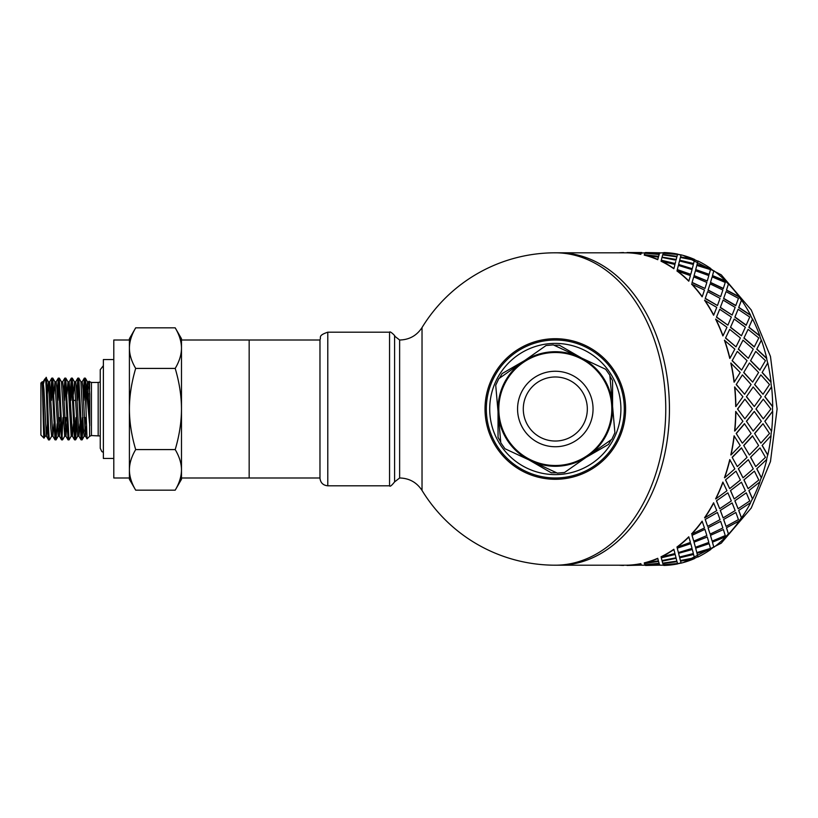 <?xml version="1.0" encoding="UTF-8"?>
<svg xmlns="http://www.w3.org/2000/svg" width="818" height="818" viewBox="0 0 818 818"><rect width="100%" height="100%" fill="white"/><g stroke="black" fill="none" stroke-linecap="round" stroke-linejoin="round"><path stroke-width="1.23" d="M83.252 394.266L84.366 378.11L86.023 410.033L86.023 385.431L89.602 424.215L89.602 436.321L87.035 438.877L85.399 436.117L83.017 389.47L82.219 381.822L80.931 381.822L83.395 428.53L84.193 436.178L85.471 436.178M84.827 431.127L85.481 417.589M86.575 390.799L87.516 381.883L89.755 425.657L89.755 394.123L88.906 382.221M85.399 436.117L86.391 426.106M87.434 400.411L88.088 386.873M87.444 381.822L88.722 381.822L89.755 394.123M73.395 394.266L74.499 381.883L77.679 436.178L78.968 436.178L80 423.734M71.176 436.178L72.454 436.178L73.487 423.734M74.428 381.822L75.706 381.822L76.503 389.47L78.968 436.178M64.663 436.178L65.951 436.178L66.984 423.734M65.307 431.127L65.961 417.589M66.882 394.266L67.986 381.883L71.176 436.168M69.203 381.832L72.454 436.178M53.865 394.266L54.97 381.883L58.16 436.178L59.438 436.178L60.471 423.734M58.794 431.127L59.448 417.589M64.734 436.117L62.577 439.839L62.229 438.693L59.325 378.161L61.473 381.883L64.663 436.168M61.442 381.822L62.689 381.822L63.487 389.47L65.951 436.178M47.362 394.266L48.466 381.883L50.849 428.53L51.646 436.178L52.935 436.178M49.663 381.822L52.863 436.117L53.968 423.734M54.898 381.822L56.186 381.822L56.984 389.47L59.438 436.178M42.045 382.139C42.72 385.033 43.374 439.542 44.008 438.141L40.9 435.033L40.9 382.967L42.045 382.139C43.078 385.298 44.111 437.916 45.143 436.178L46.421 436.178L47.454 423.734M88.446 393.55L88.262 400.411M51.718 436.117L49.54 439.869L48.569 439.89C47.628 441.751 46.698 392.497 45.757 380.891L44.714 379.153L43.538 383.54M49.499 439.89C48.252 440.565 47.004 358.049 45.757 381.505L46.248 378.11L48.466 381.883M42.045 381.822L43.17 381.822L43.968 389.47L46.35 436.117L48.569 439.89M57.127 423.734L56.074 439.839L55.021 439.839L52.863 436.117M56.013 439.89L52.761 378.11L51.82 378.11L55.021 439.839M52.291 381.188L51.422 400.411M50.706 394.266L51.82 378.11M62.516 439.89L61.524 439.839L59.366 436.117M59.325 378.161L58.334 378.11L61.524 439.839M58.794 381.188L57.925 400.411M57.219 394.266L58.334 378.11M71.238 436.117L69.029 439.89L68.047 439.859L65.88 436.117M69.029 439.89L65.757 378.11M65.307 381.188L64.438 400.411M62.056 436.812L62.925 417.589M63.722 394.266L65 378.468L68.037 439.839M76.647 423.734L75.593 439.839L74.54 439.839L72.393 436.117M75.532 439.89L72.281 378.11L71.35 378.11L74.54 439.839M71.81 381.188L70.941 400.411M70.236 394.266L71.35 378.11M83.16 423.734L82.107 439.839L81.054 439.839L78.896 436.117M82.045 439.89L78.794 378.11L77.853 378.11L81.054 439.839M78.323 381.188L77.454 400.411M75.072 436.812L75.941 417.589M76.739 394.266L77.853 378.11M175.205 490.166C179.357 483.141 181.453 476.383 181.484 469.869L181.484 479.287L175.205 490.166L135.686 490.166C131.534 483.141 129.438 476.383 129.408 469.869L129.408 338.713L135.686 327.834C131.534 334.859 129.438 341.617 129.408 348.131C129.438 354.634 131.534 361.403 135.686 368.417C131.534 382.456 129.438 395.984 129.408 409C129.438 422.016 131.534 435.544 135.686 449.583C131.534 456.597 129.438 463.366 129.408 469.869L129.408 479.287L135.686 490.166M175.205 449.583C179.357 435.544 181.453 422.016 181.484 409L181.484 469.869C181.453 463.366 179.357 456.597 175.205 449.583L135.686 449.583M175.205 368.417C179.357 361.403 181.453 354.634 181.484 348.131L181.484 409C181.453 395.984 179.357 382.456 175.205 368.417L135.686 368.417M175.205 327.834L181.484 338.713L181.484 348.131C181.453 341.617 179.357 334.859 175.205 327.834L135.686 327.834M129.408 348.131L129.408 340.012L113.794 340.012L113.794 477.988L129.408 477.988L129.408 469.869M181.484 469.869L181.484 477.988L249.163 477.988L249.163 340.012L181.484 340.012L181.484 348.131M44.008 438.141L45.205 436.117M89.602 424.215L89.755 425.657M86.023 385.431L85.358 378.161L84.366 378.11M84.827 381.188L83.957 400.411M81.575 436.812L82.444 417.589M87.035 438.877L86.023 410.033M89.602 389.286L89.602 381.679L91.442 382.446L91.442 435.554L100.256 435.984M86.187 417.589L84.182 417.589M66.759 417.589L64.653 417.589M103.375 359.542L103.375 458.458L113.794 458.458L113.794 359.542L103.375 359.542M389.552 332.2L389.552 485.8L327.783 485.8C323.161 485.371 320.554 482.855 319.971 478.244L319.971 339.756C321.525 337.425 317.353 335.697 327.783 332.2L389.552 332.2C389.91 330.492 396.341 336.924 394.593 336.106L399.634 340.012C409.276 339.777 416.74 335.625 422.027 327.558L422.027 490.442A156.197 156.197 0 0 0 555.31 565.197L626.997 565.197A156.197 110.45 -90 0 0 640.821 563.643L641.302 564.972L640.821 563.643M669.441 409A156.197 110.45 90 0 1 565.023 564.962A156.197 110.45 90 0 1 558.991 565.197A156.197 110.45 90 0 0 669.441 409A156.197 110.45 90 0 0 558.991 252.803A156.197 110.45 90 0 1 565.023 253.038A156.197 110.45 90 0 1 669.441 409M640.821 254.357L641.302 253.028L640.821 254.357A156.197 110.45 -90 0 0 626.997 252.823L555.31 252.803A156.197 110.45 90 0 1 665.76 409A156.197 110.45 90 0 1 555.31 565.197M319.971 477.988L249.163 477.988L249.163 340.012L319.971 340.012M625.596 409A70.287 70.287 0 0 0 520.166 348.131A70.287 70.287 0 0 0 520.166 469.869A70.287 70.287 0 0 0 625.596 409M555.31 477.988A68.988 68.988 0 0 0 615.054 374.511A68.988 68.988 0 0 0 495.565 374.511A68.988 68.988 0 0 0 555.31 477.988M555.31 474.604A65.604 65.604 0 0 0 612.12 376.198A65.604 65.604 0 0 0 498.499 376.198A65.604 65.604 0 0 0 555.31 474.604M500.728 442.017L498.039 437.364L498.039 411.515M499.42 378.233L502.109 373.581L524.491 360.656M554.011 345.216L559.379 345.216L581.762 358.141M609.891 375.983L612.58 380.636L612.58 406.485M611.199 439.767L608.51 444.419L586.128 457.344M556.608 472.784L551.24 472.784L528.857 459.859M612.365 403.969A57.27 57.27 0 0 1 588.193 455.892L611.844 439.307L614.901 432.742L609.829 375.196L605.668 369.266L553.295 344.889L546.076 345.523L498.776 378.693L495.718 385.258L500.79 442.804L504.951 448.734L557.324 473.111L564.543 472.477L588.193 455.892A57.27 57.27 0 0 1 498.254 414.031A57.27 57.27 0 0 1 579.481 357.077A57.27 57.27 0 0 1 612.365 403.969M504.092 385.155A56.493 56.493 0 0 1 601.567 376.566A56.493 56.493 0 0 1 560.269 465.278A56.493 56.493 0 0 1 504.092 385.155A56.493 56.493 0 0 1 601.567 376.566A56.493 56.493 0 0 1 560.269 465.278A56.493 56.493 0 0 1 504.092 385.155M526.281 395.483A32.025 32.025 0 0 1 581.526 390.615A32.025 32.025 0 0 1 558.121 440.902A32.025 32.025 0 0 1 526.281 395.483M763.01 423.724L754.595 433.438L760.842 443.131L769.503 433.479L763.01 423.724L754.779 433.479M753.194 431.045L761.323 421.28L754.288 411.454L746.415 421.26L753.194 431.045L746.415 421.26M744.881 418.826L752.458 409L744.881 399.174L737.55 409L744.881 418.826L737.55 409M746.599 396.72L754.288 406.546L746.415 396.74L753.194 386.955L746.415 396.74M756.139 409L763.286 418.826L755.955 409L763.286 399.174L755.955 409M771.425 431.004L764.82 421.26L771.425 431.004A156.197 110.45 90 0 1 770.883 435.851L762.11 445.462L767.642 454.931A156.197 110.45 90 0 1 766.568 459.593L756.752 468.775L761.261 477.722A156.197 110.45 90 0 1 759.687 482.088L748.889 490.616L752.437 498.816A156.197 110.45 90 0 1 750.403 502.784L738.695 510.442L741.394 517.702A156.197 110.45 90 0 1 738.94 521.168L726.445 527.774L728.388 533.909A156.197 110.45 90 0 1 725.586 536.792L712.427 542.181L713.756 547.048A156.197 110.45 90 0 1 710.668 549.267L696.977 553.305L697.856 556.782A156.197 110.45 90 0 1 694.554 558.295L680.494 560.882L681.097 563.132A156.463 110.635 90 0 0 694.605 558.541L680.535 561.138M736.374 384.521L744.605 394.276L736.19 384.562L742.437 374.869L736.19 384.562M735.883 406.546L742.918 396.72L734.605 386.996A156.197 110.45 -90 0 1 735.699 406.546L735.883 406.546A156.463 110.635 -90 0 0 734.789 386.955M744.605 394.276L751.098 384.521L742.437 374.869M754.288 406.546L761.323 396.72L753.194 386.955M763.286 418.826L770.873 409L763.286 399.174M697.774 261.545L697.907 260.973A156.463 110.635 90 0 1 710.75 268.498L710.668 268.733A156.197 110.45 90 0 1 713.756 270.952L713.848 270.727A156.463 110.635 90 0 1 725.689 280.993L725.586 281.208A156.197 110.45 90 0 1 728.388 284.091L728.501 283.887A156.463 110.635 90 0 1 739.063 296.648L738.94 296.832A156.197 110.45 90 0 1 741.394 300.298L741.527 300.114A156.463 110.635 90 0 1 750.546 315.063L750.403 315.216A156.197 110.45 90 0 1 752.437 319.184L752.591 319.04A156.463 110.635 90 0 1 759.85 335.789L759.687 335.912A156.197 110.45 90 0 1 761.261 340.278L761.425 340.165A156.463 110.635 90 0 1 766.742 358.325L766.568 358.407A156.197 110.45 90 0 1 767.642 363.069L767.816 362.998A156.463 110.635 90 0 1 771.057 382.098L770.883 382.149A156.197 110.45 90 0 1 771.425 386.996L771.609 386.955A156.463 110.635 90 0 1 772.693 406.546L772.509 406.546A156.197 110.45 90 0 1 772.509 411.454L764.82 421.26M765.004 421.28L772.509 411.454A140.584 99.407 90 0 0 772.509 406.546L764.82 396.74L771.425 386.996M770.883 382.149L762.11 372.538L767.642 363.069M766.568 358.407L756.752 349.225L761.261 340.278M759.687 335.912L748.889 327.384L752.437 319.184M750.403 315.216L738.695 307.558L741.394 300.298M738.94 296.832L726.445 290.226L728.388 284.091M725.586 281.208L712.427 275.819L713.756 270.952M710.668 268.733L696.977 264.695L697.856 261.218A156.197 110.45 90 0 0 694.554 259.705L680.535 256.862L694.554 259.705M663.378 253.283L663.817 252.558A156.463 110.635 90 0 1 677.662 254.101L667.079 253.508M663.521 252.813A156.197 110.45 90 0 0 662.079 252.803L659.707 253.11M645.126 252.803L641.302 253.11M681.026 562.886A156.197 110.45 90 0 1 677.641 563.643L667.079 564.492M697.774 556.455L697.907 557.027A156.463 110.635 90 0 0 710.75 549.502L696.977 553.305M660.341 565.177L659.707 564.89M659.226 563.643L644.983 564.972L659.707 564.972L659.226 563.643L648.674 564.492M677.539 563.53L676.967 561.434L662.815 563.53L663.286 564.768L677.539 563.53L677.007 561.69L662.815 563.53M676.149 558.295L662.13 561.138L662.692 563.132L676.854 561.138L676.149 558.295L662.13 561.138M693.603 554.471L679.697 557.804L680.382 560.545L694.421 557.804L693.603 554.471L679.697 557.804M694.421 557.804L694.093 556.455M679.359 556.455L679.502 557.027L693.367 553.551L692.335 549.502L678.572 553.305L679.441 556.782M692.335 549.502L678.572 553.305M659.707 253.028L644.983 253.028L659.257 254.101L659.707 253.028L659.226 254.357L648.674 253.508M677.539 254.47L676.967 256.566L662.815 254.47L677.007 256.31L677.539 254.47L663.286 253.232L662.815 254.47M695.74 548.408L696.813 552.59L695.648 548.172L709.186 543.673L695.648 548.172M694.114 542.406L695.433 547.273L694.012 542.181L707.284 537.007L694.012 542.181M676.813 257.118L676.149 259.705L662.089 257.118L676.2 259.459L676.813 257.118M694.421 260.196L680.382 257.455L679.697 260.196L693.603 263.529L694.093 261.545M693.603 263.529L679.697 260.196M710.535 535.575L712.151 541.107L710.433 535.371L723.388 529.553L710.433 535.371M708.153 527.968L710.096 534.113L708.04 527.774L720.658 521.352L708.04 527.774M692.335 268.498L693.367 264.449L679.502 260.973L678.643 264.449L692.263 268.733L678.572 264.695L679.441 261.218M679.359 261.545L679.502 260.973M696.813 265.41L695.648 269.828L709.094 274.551L710.464 269.592L696.813 265.41L695.648 269.828M723.736 519.635L726.036 526.363L723.613 519.45L735.863 512.467L723.613 519.45M720.433 510.616L723.112 517.886L720.29 510.442L732.141 502.937L720.29 510.442M694.114 275.594L707.284 280.993L694.012 275.819L695.433 270.727L694.012 275.819M712.151 276.893L710.433 282.629L723.276 288.652L725.259 282.425L712.151 276.893L710.433 282.629M735.014 500.964L738.112 508.735L734.861 500.81L746.282 492.835L734.861 500.81M730.638 490.749L734.186 498.96L730.474 490.616L741.445 482.211L730.474 490.616M708.153 290.032L720.658 296.648L708.04 290.226L710.096 283.887L708.04 290.226M726.036 291.637L723.613 298.55L735.719 305.707L738.46 298.365L726.036 291.637L723.613 298.55M744.083 480.033L748.102 488.643L743.92 479.91L754.411 471.137L743.92 479.91M738.521 468.878L743.02 477.835L738.347 468.775L748.337 459.675L738.347 468.775M720.433 307.384L732.141 315.063L720.29 307.558L723.112 300.114L720.29 307.558M738.112 309.265L734.861 317.19L746.128 325.308L749.738 317.036L738.112 309.265L734.861 317.19M750.73 457.344L755.74 466.597L750.556 457.272L760.024 447.906L750.556 457.272M749.411 455.002L743.705 445.462L749.411 455.002L758.603 445.524L752.468 435.851L743.705 445.462M730.638 327.251L741.445 335.789L730.474 327.384L734.186 319.04L730.474 327.384M748.102 329.357L743.92 338.09L754.237 346.965L758.807 337.967L748.102 329.357L743.92 338.09M760.842 443.131L754.595 433.438M738.521 349.122L748.337 358.325L738.347 349.225L743.02 340.165L738.347 349.225M755.74 351.403L750.556 360.728L759.85 370.155L765.454 360.656L755.74 351.403L750.556 360.728M743.879 372.476L752.652 382.098L743.705 372.538L749.411 362.998L743.705 372.538M734.247 382.098L734.063 382.149A156.197 110.45 -90 0 0 730.822 363.069L740.198 372.476L734.247 382.098A156.463 110.635 -90 0 0 731.006 362.998M742.253 443.07L736.19 433.438L742.253 443.07M742.437 443.131L751.098 433.479L744.421 423.704L736.19 433.438M734.789 431.045L734.605 431.004A156.197 110.45 -90 0 0 735.699 411.454L742.918 421.28L734.789 431.045A156.463 110.635 -90 0 0 735.883 411.454M732.315 360.656L741.619 370.094L732.141 360.728L737.325 351.403L732.141 360.728M729.932 358.325L729.758 358.407A156.197 110.45 -90 0 0 724.441 340.278L734.83 349.122L729.932 358.325A156.463 110.635 -90 0 0 724.615 340.165M725.678 337.967L735.995 346.863L725.515 338.09L729.687 329.357L725.515 338.09M723.03 335.789L722.867 335.912A156.197 110.45 -90 0 0 715.627 319.184L726.957 327.251L723.03 335.789A156.463 110.635 -90 0 0 715.77 319.04M716.609 317.036L727.877 325.165L716.456 317.19L719.707 309.265L716.456 317.19M713.736 315.063L713.582 315.216A156.197 110.45 -90 0 0 704.574 300.298L716.752 307.384L713.736 315.063A156.463 110.635 -90 0 0 704.707 300.114M705.331 298.365L717.447 305.533L705.198 298.55L707.631 291.637L705.198 298.55M702.253 296.648L702.12 296.832A156.197 110.45 -90 0 0 691.578 284.091L704.472 290.032L702.253 296.648A156.463 110.635 -90 0 0 691.691 283.887M692.13 282.425L704.983 288.447L692.018 282.629L693.746 276.893L692.018 282.629M688.879 280.993L688.766 281.208A156.197 110.45 -90 0 0 676.946 270.952L690.433 275.594L688.879 280.993A156.463 110.635 -90 0 0 677.028 270.727M677.324 269.592L690.781 274.327L677.243 269.828L678.398 265.41L677.243 269.828M673.93 268.498L673.848 268.733A156.197 110.45 -90 0 0 661.036 261.218L674.962 264.449L673.93 268.498A156.463 110.635 -90 0 0 661.097 260.973M676.016 260.196L661.977 257.455L661.292 260.196L675.187 263.529L675.678 261.545M675.187 263.529L661.292 260.196M658.408 257.118L657.733 259.705A156.197 110.45 -90 0 0 644.247 255.124L658.408 257.118M659.104 254.725L658.562 256.566L644.38 254.725L658.602 256.31L659.104 254.725M641.936 565.177L641.302 564.89M659.104 563.275L658.562 561.434L644.38 563.275L644.87 564.768L659.104 563.275M658.408 560.882L657.733 558.295A156.197 110.45 -90 0 1 644.247 562.876L658.408 560.882M661.292 557.804L675.187 554.471L661.292 557.804L661.977 560.545L676.016 557.804L675.678 556.455M661.097 557.027L661.036 556.782A156.197 110.45 -90 0 0 673.848 549.267L674.962 553.551L661.097 557.027A156.463 110.635 -90 0 0 673.93 549.502M677.324 548.408L678.398 552.59L677.243 548.172L690.781 543.673L677.243 548.172M677.028 547.273L676.946 547.048A156.197 110.45 -90 0 0 688.766 536.792L690.433 542.406L677.028 547.273A156.463 110.635 -90 0 0 688.879 537.007M692.13 535.575L693.746 541.107L692.018 535.371L704.871 529.348L692.018 535.371M691.691 534.113L691.578 533.909A156.197 110.45 -90 0 0 702.12 521.168L704.472 527.968L691.691 534.113A156.463 110.635 -90 0 0 702.253 521.352M705.331 519.635L707.631 526.363L705.198 519.45L717.447 512.467L705.198 519.45M731.006 455.002L730.822 454.931A156.197 110.45 -90 0 0 734.063 435.851L740.198 445.524L731.006 455.002A156.463 110.635 -90 0 0 734.247 435.902M704.707 517.886L704.574 517.702A156.197 110.45 -90 0 0 713.582 502.784L716.752 510.616L704.707 517.886A156.463 110.635 -90 0 0 713.736 502.937M716.609 500.964L719.707 508.735L716.456 500.81L727.877 492.835L716.456 500.81M715.77 498.96L715.627 498.816A156.197 110.45 -90 0 0 722.867 482.088L726.957 490.749L715.77 498.96A156.463 110.635 -90 0 0 723.03 482.211M724.615 477.835L724.441 477.722A156.197 110.45 -90 0 0 729.758 459.593L734.83 468.878L724.615 477.835A156.463 110.635 -90 0 0 729.932 459.675M737.325 466.597L732.141 457.272L737.325 466.597L747.049 457.344L741.445 447.845L732.141 457.272M725.678 480.033L729.687 488.643L725.515 479.91L735.995 471.137L725.515 479.91M754.779 384.521L763.01 394.276L754.595 384.562L760.842 374.869L754.595 384.562M772.693 411.454A156.463 110.635 90 0 1 771.609 431.045M770.883 435.851L762.11 445.462M771.057 435.902A156.463 110.635 90 0 1 767.816 455.002L767.642 454.931M762.284 445.524L767.816 455.002M755.74 466.597L765.454 457.344L760.024 447.906M752.652 435.902L743.879 445.524M743.02 477.835L753.245 468.878L748.337 459.675M741.619 447.906L732.315 457.344M729.687 488.643L740.402 480.033L735.995 471.137M754.288 411.454L746.599 421.28M744.605 423.724L736.374 433.479M744.881 399.174L737.734 409M766.568 459.593L756.752 468.775M766.742 459.675A156.463 110.635 90 0 1 761.425 477.835L761.261 477.722M756.926 468.878L761.425 477.835M748.102 488.643L758.807 480.033L754.411 471.137M734.186 498.96L745.362 490.749L741.445 482.211M719.707 508.735L731.333 500.964L727.877 492.835M759.687 482.088L748.889 490.616M759.85 482.211A156.463 110.635 90 0 1 752.591 498.96L752.437 498.816M749.043 490.749L752.591 498.96M738.112 508.735L749.738 500.964L746.282 492.835M723.112 517.886L735.157 510.616L732.141 502.937M707.631 526.363L720.055 519.635L717.447 512.467M750.403 502.784L738.695 510.442M750.546 502.937A156.463 110.635 90 0 1 741.527 517.886L741.394 517.702M738.838 510.616L741.527 517.886M726.036 526.363L738.46 519.635L735.863 512.467M710.096 534.113L722.877 527.968L720.658 521.352M693.746 541.107L706.854 535.575L704.983 529.553M738.94 521.168L726.445 527.774M739.063 521.352A156.463 110.635 90 0 1 728.501 534.113L728.388 533.909M726.568 527.968L728.501 534.113M712.151 541.107L725.259 535.575L723.388 529.553M695.433 547.273L708.838 542.406L707.284 537.007M678.398 552.59L692.048 548.408L690.781 543.673M725.586 536.792L712.427 542.181M725.689 537.007A156.463 110.635 90 0 1 713.848 547.273L713.756 547.048M712.519 542.406L713.848 547.273M696.813 552.59L710.464 548.408L709.186 543.673M678.643 553.551L679.502 557.027M676.016 557.804L675.187 554.471M658.562 561.434L644.41 563.53M697.048 553.551L697.907 557.027M676.854 561.138L676.2 558.541M659.134 563.53L658.602 561.69M626.997 565.177L641.302 564.972M641.404 564.89L627.099 565.197M659.707 564.972L659.257 563.899M627.099 565.463L641.414 565.146M659.809 564.89L645.504 565.197M677.641 563.643L663.378 564.717M677.662 563.899A156.463 110.635 90 0 1 663.817 565.442L663.398 564.972M645.504 565.463L659.819 565.146M658.449 561.138L657.733 558.295M644.277 563.132A156.463 110.635 -90 0 0 657.795 558.541M626.997 565.442A156.463 110.635 -90 0 0 640.852 563.899M618.878 565.197A156.463 110.635 -90 0 0 623.52 565.442M627.099 252.537L641.823 252.537L627.099 252.803M641.823 252.803L642.355 253.028M660.238 252.803L645.504 252.803M659.134 254.47L644.87 253.232L644.41 254.47M645.504 252.537L660.341 252.823M657.733 259.705L658.449 256.862M676.854 256.862L662.692 254.868L662.13 256.862M663.398 253.028L677.662 254.101M623.52 252.558A156.463 110.635 -90 0 0 618.878 252.803M694.605 259.459A156.463 110.635 90 0 0 681.097 254.868L680.535 256.862M690.781 274.327L692.048 269.592L678.398 265.41M641.302 253.028L626.997 252.823M640.852 254.101A156.463 110.635 -90 0 0 626.997 252.558M697.907 260.973L696.977 264.695M697.048 264.449L710.75 268.498M695.74 269.592L709.186 274.327M707.284 280.993L708.838 275.594L695.433 270.727M704.983 288.447L706.854 282.425L693.746 276.893M657.795 259.459A156.463 110.635 -90 0 0 644.277 254.868M713.848 270.727L712.427 275.819M712.519 275.594L725.689 280.993M710.535 282.425L723.388 288.447M720.658 296.648L722.877 290.032L710.096 283.887M717.447 305.533L720.055 298.365L707.631 291.637M728.501 283.887L726.445 290.226M726.568 290.032L739.063 296.648M723.736 298.365L735.863 305.533M732.141 315.063L735.157 307.384L723.112 300.114M727.877 325.165L731.333 317.036L719.707 309.265M741.527 300.114L738.695 307.558M738.838 307.384L750.546 315.063M735.014 317.036L746.282 325.165M741.445 335.789L745.362 327.251L734.186 319.04M735.995 346.863L740.402 337.967L729.687 329.357M752.591 319.04L748.889 327.384M749.043 327.251L759.85 335.789M744.083 337.967L754.411 346.863M748.337 358.325L753.245 349.122L743.02 340.165M741.619 370.094L747.049 360.656L737.325 351.403M761.425 340.165L756.752 349.225M756.926 349.122L766.742 358.325M750.73 360.656L760.024 370.094M752.652 382.098L758.603 372.476L749.411 362.998M767.816 362.998L762.11 372.538M762.284 372.476L771.057 382.098M763.01 394.276L769.503 384.521L760.842 374.869M771.609 386.955L764.82 396.74M765.004 396.72L772.693 406.546M91.442 382.446L98.17 382.446L98.17 435.554M389.552 485.8C389.92 486.955 391.607 485.657 394.593 481.894L394.593 336.106M394.593 481.894L399.634 477.988L399.634 340.012M327.783 485.8L327.783 332.2M521.086 393.069A37.751 37.751 0 0 1 586.22 387.333A37.751 37.751 0 0 1 558.622 446.597A37.751 37.751 0 0 1 521.086 393.069M677.641 254.357A156.197 110.45 90 0 1 681.026 255.114M663.521 565.187A156.197 110.45 90 0 1 662.079 565.197L660.238 565.197M67.914 381.822L69.203 381.822M48.395 381.822L49.673 381.822M64.837 378.11L65.777 378.11M44.714 379.153L45.757 378.11M54.97 381.883L52.812 378.161M58.221 436.117L56.074 439.839M67.986 381.883L65.829 378.161M74.499 381.883L72.342 378.161M77.751 436.117L75.593 439.839M81.002 381.883L78.855 378.161M84.254 436.117L82.107 439.839M87.516 381.883L85.358 378.161M89.602 436.321L91.442 435.554M51.759 378.161L49.612 381.883M58.272 378.161L56.115 381.883M64.775 378.161L62.628 381.883M71.289 378.161L69.131 381.883M77.792 378.161L75.645 381.883M84.305 378.161L82.148 381.883M89.06 381.198L88.661 381.883M43.098 381.883L44.561 379.358M73.62 400.411L75.716 400.411M98.17 382.446L100.256 382.016M103.375 452.344L101.851 451.587L100.256 448.305L100.256 369.695L103.375 365.656M555.31 252.803A156.197 156.197 0 0 0 422.027 327.558M399.634 477.988C409.276 478.223 416.74 482.375 422.027 490.442M641.823 565.197L645.126 565.197M662.079 252.803L663.531 252.813M677.652 254.224L681.087 254.919M683.306 255.451L721.241 274.817L751.251 309.981L770.474 356.484L777.1 409L770.474 461.516L751.251 508.019L721.241 543.183L683.306 562.549M681.087 563.081L677.652 563.776M663.531 565.187L662.079 565.197"/></g></svg>
